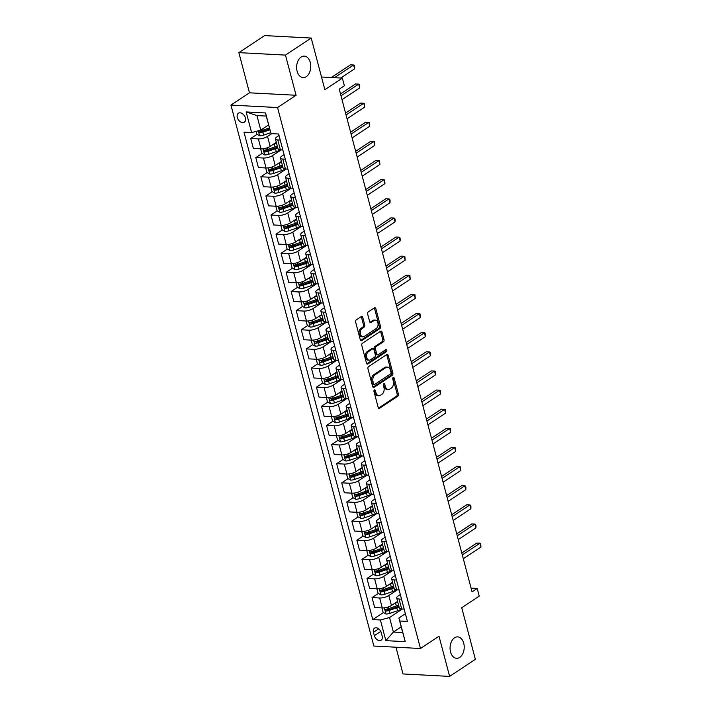 <?xml version="1.0" encoding="UTF-8"?>
<svg xmlns="http://www.w3.org/2000/svg" width="712" height="712" viewBox="0 0 712 712"><rect width="100%" height="100%" fill="white"/><g stroke="black" fill="none" stroke-linecap="round" stroke-linejoin="round"><path stroke-width="1.07" d="M374.396 389.98A1.148 0.756 93 0 0 373.969 391.502L378.188 407.46A1.647 1.086 93 0 0 379.113 408.43A1.647 1.086 93 0 0 379.594 408.296L397.786 396.246A1.647 1.086 93 0 0 398.4 394.074L394.181 378.117A1.148 0.756 93 0 0 392.766 379.051L393.318 381.116A5.269 3.471 93 0 1 391.351 388.067L389.838 389.072A5.269 3.471 93 0 1 388.289 389.517A5.269 3.471 93 0 1 385.334 386.402L384.783 384.338A1.148 0.756 93 0 0 383.368 385.272L383.91 387.337A5.269 3.471 93 0 1 381.952 394.288L380.43 395.293A5.269 3.471 93 0 1 378.891 395.747A5.269 3.471 93 0 1 375.927 392.632L375.384 390.559A1.148 0.756 93 0 0 374.396 389.98M306.285 76.647A10.733 7.067 93 0 0 310.699 64.801A10.733 7.067 93 0 0 304.264 56.132A10.733 7.067 93 0 0 301.114 57.058A10.733 7.067 93 0 0 296.699 68.904A10.733 7.067 93 0 0 303.134 77.564A10.733 7.067 93 0 0 306.285 76.647M459.729 657.399A10.733 7.067 93 0 0 464.144 645.553A10.733 7.067 93 0 0 457.7 636.884A10.733 7.067 93 0 0 454.55 637.81A10.733 7.067 93 0 0 450.135 649.647A10.733 7.067 93 0 0 456.579 658.315A10.733 7.067 93 0 0 459.729 657.399M237.318 117.498A5.367 3.631 -123.5 0 0 244.314 122.179A5.367 3.631 -123.5 0 0 245.382 117.925A5.367 3.631 -123.5 0 0 238.387 113.235A5.367 3.631 -123.5 0 0 237.318 117.498M362.746 317.347A1.647 1.086 93 0 0 361.821 316.368A1.647 1.086 93 0 0 361.34 316.511L356.24 319.893A1.647 1.086 93 0 0 355.626 322.064L360.308 339.793A1.647 1.086 93 0 0 361.233 340.763A1.647 1.086 93 0 0 361.714 340.621L379.905 328.579A1.647 1.086 93 0 0 380.519 326.408L375.838 308.679A1.647 1.086 93 0 0 374.913 307.709A1.647 1.086 93 0 0 374.432 307.851L368.264 311.927A1.647 1.086 93 0 0 367.65 314.099L369.653 321.69A1.647 1.086 93 0 0 370.578 322.661A1.647 1.086 93 0 0 371.068 322.518L374.12 320.498A4.405 2.901 93 0 1 375.411 320.115A4.405 2.901 93 0 1 378.054 323.675A4.405 2.901 93 0 1 376.248 328.535L364.268 336.464A4.405 2.901 93 0 1 362.978 336.838A4.405 2.901 93 0 1 360.334 333.287A4.405 2.901 93 0 1 362.141 328.428L364.143 327.102A1.647 1.086 93 0 0 364.758 324.93L362.746 317.347L361.491 317.285A1.647 1.086 93 0 0 361.162 316.626M395.952 647.217L403.01 673.952L449.628 676.4L475.367 659.356L461.723 607.71L479.229 596.113L477.209 588.459L472.065 591.877L339.241 89.169L344.385 85.76L342.365 78.106L321.512 77.012M285.468 55.1L238.858 52.644L249.467 92.818L296.085 95.266L285.468 55.1L311.215 38.047L324.859 89.703L342.365 78.106M296.085 95.266L277.547 107.539L420.472 648.499L373.862 646.051L230.937 105.091L277.547 107.539M449.628 676.4L439.01 636.225L420.472 648.499M368.576 366.609A1.647 1.086 93 0 0 367.962 368.78L372.652 386.509A1.647 1.086 93 0 0 373.569 387.479A1.647 1.086 93 0 0 374.058 387.337L392.25 375.295A1.647 1.086 93 0 0 392.864 373.124L388.182 355.395A1.647 1.086 93 0 0 387.257 354.425A1.647 1.086 93 0 0 386.776 354.558L368.576 366.609M366.475 363.147L361.794 345.427A1.647 1.086 93 0 1 362.408 343.255L380.6 331.205A1.647 1.086 93 0 1 381.089 331.062A1.647 1.086 93 0 1 382.015 332.041L384.017 339.624A1.647 1.086 93 0 1 383.403 341.796L376.025 346.682A1.647 1.086 93 0 0 375.411 348.853L376.737 353.882A1.647 1.086 93 0 0 377.663 354.861A1.647 1.086 93 0 0 378.143 354.718L385.824 349.628A1.148 0.756 93 0 1 386.385 351.737L367.882 363.983A1.647 1.086 93 0 1 367.401 364.126A1.647 1.086 93 0 1 366.475 363.147M238.858 52.644L264.606 35.6L311.215 38.047M382.157 636.074L381.267 632.71A5.198 3.516 -123.5 0 0 374.494 628.171A5.198 3.516 -123.5 0 0 373.453 632.301L374.343 635.665A5.198 3.516 -123.5 0 0 381.125 640.204A5.198 3.516 -123.5 0 0 382.157 636.074M401.212 626.88L393.389 632.06L402.716 632.55L398.871 618.016L399.788 621.006L407.415 621.407L278.632 134.007L271.014 133.607L266.252 116.074L256.934 115.584L260.77 130.127L268.593 124.947M399.788 621.006L405.253 641.663L385.851 640.649L380.395 619.983L389.553 617.527L402.422 609M383.421 612.534L372.768 619.582L380.395 619.983M372.768 619.582L243.993 132.183L251.612 132.583L246.156 111.926L265.558 112.95L271.014 133.607M249.467 92.818L230.937 105.091M477.209 588.459L471.077 588.139M389.553 617.527L393.389 632.06L385.851 640.649M257.077 134.31L250.74 138.502L258.367 138.902A6.711 2.216 -14.8 0 0 267.525 136.437L271.753 133.642M250.74 138.502L253.374 148.452L260.993 148.852A6.711 2.216 -14.8 0 0 270.151 146.387L276.3 142.32M262.132 153.436L255.795 157.628L263.422 158.028A6.711 2.216 -14.8 0 0 272.58 155.572L281.124 149.912M255.795 157.628L258.429 167.578L266.048 167.979A6.711 2.216 -14.8 0 0 275.206 165.513L281.356 161.446M267.178 172.571L260.85 176.763L268.477 177.163A6.711 2.216 -14.8 0 0 277.635 174.698L286.18 169.038M260.85 176.763L263.476 186.704L271.103 187.105A6.711 2.216 -14.8 0 0 280.261 184.648L286.411 180.572A10.644 3.516 -14.8 0 1 286.26 180.67M272.233 191.697L265.905 195.889L273.524 196.29A6.711 2.216 -14.8 0 0 282.682 193.824L291.235 188.164M265.905 195.889L268.531 205.839L276.158 206.24A6.711 2.216 -14.8 0 0 285.316 203.774L291.466 199.707A10.644 3.516 -14.8 0 1 291.315 199.796M277.288 210.823L270.96 215.015L278.579 215.416A6.711 2.216 -14.8 0 0 287.737 212.959L296.29 207.299M270.96 215.015L273.586 224.965L281.213 225.366A6.711 2.216 -14.8 0 0 290.371 222.9L296.521 218.833A10.644 3.516 -14.8 0 1 296.37 218.931M282.344 229.958L276.016 234.15L283.634 234.551A6.711 2.216 -14.8 0 0 292.792 232.085L301.345 226.425M276.016 234.15L278.641 244.091L286.26 244.492A6.711 2.216 -14.8 0 0 295.427 242.035L301.568 237.959M287.399 249.084L281.071 253.276L288.689 253.677A6.711 2.216 -14.8 0 0 297.847 251.211L306.4 245.551M281.071 253.276L283.696 263.226L291.315 263.627A6.711 2.216 -14.8 0 0 300.473 261.162L306.623 257.085M292.454 268.21L286.126 272.402L293.745 272.803A6.711 2.216 -14.8 0 0 302.903 270.346L311.455 264.686M286.126 272.402L288.752 282.353L296.37 282.753A6.711 2.216 -14.8 0 0 305.528 280.288L311.678 276.22M297.509 287.345L291.172 291.537L298.8 291.938A6.711 2.216 -14.8 0 0 307.958 289.473L316.502 283.812M291.172 291.537L293.807 301.479L301.425 301.879A6.711 2.216 -14.8 0 0 310.583 299.423L316.733 295.347M302.564 306.472L296.228 310.663L303.855 311.064A6.711 2.216 -14.8 0 0 313.013 308.599L321.557 302.938M296.228 310.663L298.862 320.605L306.48 321.014A6.711 2.216 -14.8 0 0 315.638 318.549L321.788 314.473A10.644 3.516 -14.8 0 1 321.646 314.57M307.611 325.598L301.283 329.79L308.91 330.19A6.711 2.216 -14.8 0 0 318.068 327.725L326.612 322.064M301.283 329.79L303.908 339.74L311.536 340.14A6.711 2.216 -14.8 0 0 320.694 337.675L326.844 333.608A10.644 3.516 -14.8 0 1 326.692 333.705M312.666 344.724L306.338 348.916L313.956 349.316A6.711 2.216 -14.8 0 0 323.115 346.86L331.667 341.199M306.338 348.916L308.964 358.866L316.591 359.266A6.711 2.216 -14.8 0 0 325.749 356.801L331.899 352.734A10.644 3.516 -14.8 0 1 331.748 352.832M317.721 363.859L311.393 368.051L319.012 368.451A6.711 2.216 -14.8 0 0 328.17 365.986L336.723 360.325M311.393 368.051L314.019 377.992L321.646 378.392A6.711 2.216 -14.8 0 0 330.804 375.936L336.954 371.86M322.776 382.985L316.448 387.177L324.067 387.577A6.711 2.216 -14.8 0 0 333.225 385.112L341.778 379.452M316.448 387.177L319.074 397.127L326.692 397.527A6.711 2.216 -14.8 0 0 335.85 395.062L342 390.995M327.832 402.111L321.504 406.303L329.122 406.703A6.711 2.216 -14.8 0 0 338.28 404.247L346.833 398.587M321.504 406.303L324.129 416.253L331.748 416.654A6.711 2.216 -14.8 0 0 340.906 414.188L347.055 410.121M332.887 421.246L326.559 425.438L334.177 425.838A6.711 2.216 -14.8 0 0 343.335 423.373L351.888 417.713M326.559 425.438L329.184 435.379L336.803 435.78A6.711 2.216 -14.8 0 0 345.961 433.323L352.111 429.247M337.942 440.372L331.605 444.564L339.232 444.964A6.711 2.216 -14.8 0 0 348.39 442.499L356.935 436.839M331.605 444.564L334.24 454.514L341.858 454.915A6.711 2.216 -14.8 0 0 351.016 452.449L357.166 448.373A10.644 3.516 -14.8 0 1 357.024 448.471M342.997 459.498L336.66 463.69L344.288 464.091A6.711 2.216 -14.8 0 0 353.446 461.634L361.99 455.974M336.66 463.69L339.295 473.64L346.913 474.041A6.711 2.216 -14.8 0 0 356.071 471.575L362.221 467.508A10.644 3.516 -14.8 0 1 362.079 467.606M348.043 478.633L341.716 482.825L349.334 483.226A6.711 2.216 -14.8 0 0 358.501 480.76L367.045 475.1M341.716 482.825L344.341 492.766L351.968 493.167A6.711 2.216 -14.8 0 0 361.126 490.71L367.276 486.634M353.099 497.759L346.771 501.951L354.389 502.352A6.711 2.216 -14.8 0 0 363.547 499.886L372.1 494.226M346.771 501.951L349.396 511.892L357.024 512.302A6.711 2.216 -14.8 0 0 366.182 509.837L372.332 505.76M358.154 516.885L351.826 521.077L359.444 521.478A6.711 2.216 -14.8 0 0 368.602 519.012L377.155 513.352M351.826 521.077L354.451 531.027L362.079 531.428A6.711 2.216 -14.8 0 0 371.237 528.963L377.387 524.895M363.209 536.02L356.881 540.203L364.5 540.604A6.711 2.216 -14.8 0 0 373.658 538.147L382.21 532.487M356.881 540.203L359.507 550.154L367.125 550.554A6.711 2.216 -14.8 0 0 376.283 548.089L382.433 544.021M368.264 555.146L361.936 559.338L369.555 559.739A6.711 2.216 -14.8 0 0 378.713 557.274L387.266 551.613M361.936 559.338L364.562 569.28L372.18 569.68A6.711 2.216 -14.8 0 0 381.338 567.224L387.488 563.148M373.319 574.273L366.983 578.464L374.61 578.865A6.711 2.216 -14.8 0 0 383.768 576.4L392.321 570.739M366.983 578.464L369.617 588.415L377.235 588.815A6.711 2.216 -14.8 0 0 386.393 586.35L392.543 582.283A10.644 3.516 -14.8 0 1 392.401 582.372M378.375 593.399L372.038 597.591L379.665 597.991A6.711 2.216 -14.8 0 0 388.823 595.535L397.367 589.874M372.038 597.591L374.672 607.541L382.291 607.941A6.711 2.216 -14.8 0 0 391.449 605.476L397.599 601.409A10.644 3.516 -14.8 0 1 397.456 601.507M405.377 613.708L398.871 618.016M400.322 594.582L398.142 596.024A6.711 2.216 -14.8 0 0 396.7 598A6.711 2.216 -14.8 0 0 399.067 599.014L401.532 599.148M395.267 575.447L393.086 576.889A6.711 2.216 -14.8 0 0 391.644 578.874A6.711 2.216 -14.8 0 0 394.012 579.888L396.477 580.013M390.221 556.321L388.031 557.763A6.711 2.216 -14.8 0 0 386.589 559.739A6.711 2.216 -14.8 0 0 388.957 560.753L391.422 560.887M385.165 537.195L382.985 538.637A6.711 2.216 -14.8 0 0 381.534 540.613A6.711 2.216 -14.8 0 0 383.901 541.627L386.367 541.761M380.11 518.06L377.93 519.511A6.711 2.216 -14.8 0 0 376.479 521.487A6.711 2.216 -14.8 0 0 378.846 522.501L381.312 522.626M375.055 498.934L372.874 500.376A6.711 2.216 -14.8 0 0 371.433 502.361A6.711 2.216 -14.8 0 0 373.791 503.375L376.265 503.5M370 479.808L367.819 481.25A6.711 2.216 -14.8 0 0 366.377 483.226A6.711 2.216 -14.8 0 0 368.736 484.24L371.21 484.374M364.945 460.673L362.764 462.124A6.711 2.216 -14.8 0 0 361.322 464.099A6.711 2.216 -14.8 0 0 363.681 465.114L366.155 465.239M359.889 441.547L357.709 442.989A6.711 2.216 -14.8 0 0 356.267 444.973A6.711 2.216 -14.8 0 0 358.634 445.988L361.1 446.113M354.834 422.421L352.654 423.863A6.711 2.216 -14.8 0 0 351.212 425.838A6.711 2.216 -14.8 0 0 353.579 426.853L356.045 426.986M349.788 403.286L347.607 404.736A6.711 2.216 -14.8 0 0 346.157 406.712A6.711 2.216 -14.8 0 0 348.524 407.727L350.989 407.86M344.733 384.16L342.552 385.601A6.711 2.216 -14.8 0 0 341.101 387.586A6.711 2.216 -14.8 0 0 343.469 388.601L345.934 388.725M339.677 365.034L337.497 366.475A6.711 2.216 -14.8 0 0 336.046 368.451A6.711 2.216 -14.8 0 0 338.414 369.466L340.879 369.599M334.622 345.907L332.442 347.349A6.711 2.216 -14.8 0 0 331 349.325A6.711 2.216 -14.8 0 0 333.358 350.34L335.833 350.473M329.567 326.772L327.387 328.223A6.711 2.216 -14.8 0 0 325.945 330.199A6.711 2.216 -14.8 0 0 328.303 331.214L330.777 331.338M324.512 307.646L322.331 309.088A6.711 2.216 -14.8 0 0 320.889 311.073A6.711 2.216 -14.8 0 0 323.257 312.087L325.722 312.212M319.457 288.52L317.276 289.962A6.711 2.216 -14.8 0 0 315.834 291.938A6.711 2.216 -14.8 0 0 318.202 292.952L320.667 293.086M314.41 269.385L312.221 270.836A6.711 2.216 -14.8 0 0 310.779 272.812A6.711 2.216 -14.8 0 0 313.147 273.826L315.612 273.951M309.355 250.259L307.175 251.701A6.711 2.216 -14.8 0 0 305.724 253.686A6.711 2.216 -14.8 0 0 308.091 254.7L310.557 254.825M304.3 231.133L302.119 232.575A6.711 2.216 -14.8 0 0 300.669 234.551A6.711 2.216 -14.8 0 0 303.036 235.565L305.501 235.699M299.245 211.998L297.064 213.449A6.711 2.216 -14.8 0 0 295.613 215.425A6.711 2.216 -14.8 0 0 297.981 216.439L300.446 216.573M294.19 192.872L292.009 194.314A6.711 2.216 -14.8 0 0 290.567 196.298A6.711 2.216 -14.8 0 0 292.926 197.313L295.4 197.438M289.134 173.746L286.954 175.188A6.711 2.216 -14.8 0 0 285.512 177.163A6.711 2.216 -14.8 0 0 287.87 178.178L290.345 178.311M284.079 154.62L281.899 156.061A6.711 2.216 -14.8 0 0 280.457 158.037A6.711 2.216 -14.8 0 0 282.824 159.052L285.29 159.185M279.024 135.485L276.843 136.935A6.711 2.216 -14.8 0 0 275.402 138.911A6.711 2.216 -14.8 0 0 277.769 139.926L280.234 140.05M390.069 608.128L387.186 610.042M385.014 589.002L382.13 590.907M379.959 569.876L377.084 571.781M374.904 550.741L372.029 552.654M369.857 531.615L366.974 533.528M364.802 512.489L361.918 514.393M359.747 493.363L356.863 495.267M354.692 474.228L351.808 476.141M349.637 455.102L346.753 457.006M344.581 435.975L341.698 437.88M339.526 416.84L336.651 418.754M334.48 397.714L331.596 399.619M329.425 378.588L326.541 380.493M324.369 359.453L321.486 361.367M319.314 340.327L316.431 342.241M314.259 321.201L311.375 323.106M309.204 302.075L306.32 303.98M304.149 282.94L301.265 284.853M299.093 263.814L296.219 265.718M294.047 244.688L291.163 246.592M288.992 225.553L286.108 227.466M283.937 206.427L281.053 208.331M278.882 187.3L275.998 189.205M273.826 168.165L270.943 170.079M268.771 149.039L265.887 150.953M263.716 129.913L260.841 131.818M396.7 598L399.325 607.95A6.711 2.216 -14.8 0 0 401.693 608.965L404.158 609.089M391.644 578.874L394.27 588.815A6.711 2.216 -14.8 0 0 396.637 589.83L399.103 589.963M386.589 559.739L389.215 569.689A6.711 2.216 -14.8 0 0 391.582 570.704L394.048 570.837M381.534 540.613L384.168 550.563A6.711 2.216 -14.8 0 0 386.527 551.577L389.001 551.702M376.479 521.487L379.113 531.428A6.711 2.216 -14.8 0 0 381.472 532.442L383.946 532.576M371.433 502.361L374.058 512.302A6.711 2.216 -14.8 0 0 376.425 513.316L378.891 513.45M366.377 483.226L369.003 493.176A6.711 2.216 -14.8 0 0 371.37 494.19L373.836 494.315M361.322 464.099L363.948 474.05A6.711 2.216 -14.8 0 0 366.315 475.064L368.78 475.189M356.267 444.973L358.892 454.915A6.711 2.216 -14.8 0 0 361.26 455.929L363.725 456.063M351.212 425.838L353.837 435.788A6.711 2.216 -14.8 0 0 356.205 436.803L358.67 436.937M346.157 406.712L348.782 416.662A6.711 2.216 -14.8 0 0 351.149 417.677L353.615 417.802M341.101 387.586L343.736 397.527A6.711 2.216 -14.8 0 0 346.094 398.542L348.568 398.675M336.046 368.451L338.681 378.401A6.711 2.216 -14.8 0 0 341.039 379.416L343.513 379.549M331 349.325L333.625 359.275A6.711 2.216 -14.8 0 0 335.993 360.29L338.458 360.414M325.945 330.199L328.57 340.14A6.711 2.216 -14.8 0 0 330.938 341.155L333.403 341.288M320.889 311.073L323.515 321.014A6.711 2.216 -14.8 0 0 325.882 322.029L328.348 322.162M315.834 291.938L318.46 301.888A6.711 2.216 -14.8 0 0 320.827 302.903L323.293 303.027M310.779 272.812L313.405 282.762A6.711 2.216 -14.8 0 0 315.772 283.776L318.237 283.901M305.724 253.686L308.358 263.627A6.711 2.216 -14.8 0 0 310.717 264.642L313.191 264.775M300.669 234.551L303.303 244.501A6.711 2.216 -14.8 0 0 305.662 245.515L308.136 245.649M295.613 215.425L298.248 225.375A6.711 2.216 -14.8 0 0 300.606 226.389L303.081 226.514M290.567 196.298L293.193 206.24A6.711 2.216 -14.8 0 0 295.56 207.254L298.025 207.388M285.512 177.163L288.137 187.114A6.711 2.216 -14.8 0 0 290.505 188.128L292.97 188.262M280.457 158.037L283.082 167.988A6.711 2.216 -14.8 0 0 285.45 169.002L287.915 169.127M275.402 138.911L278.027 148.852A6.711 2.216 -14.8 0 0 280.394 149.867L282.86 150.001M260.77 130.127L251.612 132.583M402.716 632.55L405.253 641.663M246.156 111.926L256.934 115.584M265.558 112.95L266.252 116.074M374.076 390.354A1.148 0.756 93 0 1 374.12 390.496L374.672 392.561A5.269 3.471 93 0 0 377.627 395.676L378.891 395.747M388.289 389.517L387.025 389.455A5.269 3.471 93 0 1 384.071 386.34L383.528 384.275A1.148 0.756 93 0 0 383.483 384.133M378.508 408.11L396.531 396.175A1.647 1.086 93 0 0 397.145 394.012L392.926 378.045A1.148 0.756 93 0 0 392.882 377.912M372.972 387.159L390.995 375.224A1.647 1.086 93 0 0 391.609 373.052L386.919 355.332A1.647 1.086 93 0 0 386.598 354.683M373.631 383.919A1.148 0.756 93 0 0 374.61 384.498L390.585 373.925A1.148 0.756 93 0 0 391.013 372.403L390.434 370.222A5.269 3.471 93 0 0 387.479 367.107A5.269 3.471 93 0 0 385.931 367.561L375.019 374.788A5.269 3.471 93 0 0 373.052 381.739L373.631 383.919L372.367 383.848A1.148 0.756 93 0 0 373.017 384.533L374.272 384.596M387.479 367.107L386.224 367.045A5.269 3.471 93 0 0 384.676 367.499L385.931 367.561M372.367 383.848L371.789 381.668A5.269 3.471 93 0 1 373.755 374.726L384.676 367.499M377.663 354.861L376.399 354.79A1.647 1.086 93 0 1 375.482 353.82L374.147 348.782A1.647 1.086 93 0 1 374.761 346.611L382.139 341.724A1.647 1.086 93 0 0 382.753 339.553L380.751 331.97A1.647 1.086 93 0 0 380.43 331.32M366.805 363.796L385.121 351.666A1.148 0.756 93 0 0 385.45 349.877M368.362 351.746A4.405 2.901 93 0 0 366.555 356.605A4.405 2.901 93 0 0 369.199 360.165A4.405 2.901 93 0 0 370.489 359.783L374.708 356.988A1.647 1.086 93 0 0 375.322 354.816L373.996 349.788A1.647 1.086 93 0 0 373.07 348.818A1.647 1.086 93 0 0 372.59 348.951L368.362 351.746L367.107 351.683A4.405 2.901 93 0 0 365.292 356.543A4.405 2.901 93 0 0 367.935 360.094L369.199 360.165M373.07 348.818L371.806 348.747A1.647 1.086 93 0 0 371.326 348.889L372.59 348.951M367.107 351.683L371.326 348.889M362.978 336.838L361.714 336.776A4.405 2.901 93 0 1 359.07 333.216A4.405 2.901 93 0 1 360.886 328.357L362.88 327.039A1.647 1.086 93 0 0 363.494 324.868L361.491 317.285M375.411 320.115L374.156 320.053A4.405 2.901 93 0 0 372.865 320.427L374.12 320.498M369.982 322.34L372.865 320.427M360.628 340.443L378.651 328.508A1.647 1.086 93 0 0 379.265 326.336L374.583 308.616A1.647 1.086 93 0 0 374.254 307.967M381.935 607.923L383.101 612.347L386.02 614.011A4.441 1.468 -14.8 0 0 389.98 613.335L397.572 610.727A12.825 4.228 -14.8 0 0 401.737 608.965M394.573 603.411L395.543 603.073A12.825 4.228 -14.8 0 0 397.812 602.21M398.578 605.12A12.825 4.228 165.2 0 1 396.317 605.983L388.734 608.591A4.441 1.468 165.2 0 1 385.842 609.232C384.863 609.899 385.023 610.513 386.331 611.065A4.441 1.468 -14.8 0 0 389.215 610.424L396.798 607.817A12.825 4.228 -14.8 0 0 399.067 606.953M398.862 606.179A10.644 3.516 165.2 0 1 396.166 607.265L388.583 609.873A2.261 0.748 165.2 0 1 387.809 610.086L386.643 609.525M463.307 558.742L480.974 547.047L479.968 543.22L476.817 543.06L461.794 553.002M480.974 547.047L480.662 543.434L479.968 543.22L462.302 554.924M376.879 588.797L378.045 593.221L380.973 594.876A4.441 1.468 -14.8 0 0 384.934 594.208L392.517 591.601A12.825 4.228 -14.8 0 0 396.682 589.839M389.517 584.285L390.496 583.947A12.825 4.228 -14.8 0 0 392.757 583.083M393.522 585.985A12.825 4.228 165.2 0 1 391.262 586.857L383.679 589.465A4.441 1.468 165.2 0 1 380.787 590.097C379.808 590.773 379.968 591.387 381.276 591.939A4.441 1.468 -14.8 0 0 384.16 591.298L391.742 588.691A12.825 4.228 -14.8 0 0 394.012 587.827M393.807 587.044A10.644 3.516 165.2 0 1 391.111 588.13L383.528 590.737A2.261 0.748 165.2 0 1 382.753 590.96L381.588 590.399M458.252 539.616L475.919 527.921L474.913 524.094L471.762 523.925L456.739 533.875M475.919 527.921L476.017 525.839L475.607 524.308L474.913 524.094L457.246 535.789M371.824 569.662L372.99 574.086L375.918 575.75A4.441 1.468 -14.8 0 0 379.879 575.082L387.462 572.466A12.825 4.228 -14.8 0 0 391.627 570.704M384.462 565.15L385.441 564.821A12.825 4.228 -14.8 0 0 387.702 563.948M388.467 566.859A12.825 4.228 165.2 0 1 386.207 567.722L378.624 570.339A4.441 1.468 165.2 0 1 375.731 570.971C374.752 571.647 374.921 572.252 376.221 572.813A4.441 1.468 -14.8 0 0 379.104 572.172L386.696 569.564A12.825 4.228 -14.8 0 0 388.957 568.692M388.752 567.918A10.644 3.516 165.2 0 1 386.055 569.004L378.473 571.611A2.261 0.748 165.2 0 1 377.698 571.825L376.541 571.273M453.197 520.49L470.872 508.786L469.858 504.968L466.707 504.799L451.684 514.749M470.872 508.786L470.961 506.704L470.552 505.173L469.858 504.968L452.191 516.663M366.769 550.536L367.935 554.959L370.863 556.624A4.441 1.468 -14.8 0 0 374.823 555.947L382.406 553.34A12.825 4.228 -14.8 0 0 386.572 551.577M379.407 546.024L380.386 545.686A12.825 4.228 -14.8 0 0 382.647 544.822M383.421 547.733A12.825 4.228 165.2 0 1 381.151 548.596L373.569 551.204A4.441 1.468 165.2 0 1 370.676 551.844C369.706 552.512 369.866 553.126 371.166 553.678A4.441 1.468 -14.8 0 0 374.049 553.046L381.641 550.429A12.825 4.228 -14.8 0 0 383.901 549.566M383.697 548.792A10.644 3.516 165.2 0 1 381 549.878L373.417 552.485A2.261 0.748 165.2 0 1 372.643 552.699L371.486 552.138M448.151 501.364L465.817 489.66L464.803 485.833L461.652 485.673L446.629 495.614M465.817 489.66L465.906 487.578L465.497 486.047L464.803 485.833L447.136 497.537M361.714 531.41L362.88 535.833L365.808 537.489A4.441 1.468 -14.8 0 0 369.768 536.821L377.351 534.214A12.825 4.228 -14.8 0 0 381.516 532.451M374.352 526.898L375.331 526.56A12.825 4.228 -14.8 0 0 377.591 525.696M378.366 528.598A12.825 4.228 165.2 0 1 376.096 529.47L368.513 532.078A4.441 1.468 165.2 0 1 365.63 532.718C364.651 533.386 364.811 534 366.11 534.552A4.441 1.468 -14.8 0 0 369.003 533.911L376.586 531.303A12.825 4.228 -14.8 0 0 378.846 530.44M378.642 529.666A10.644 3.516 165.2 0 1 375.945 530.743L368.362 533.359A2.261 0.748 165.2 0 1 367.597 533.573L366.431 533.012M443.095 482.229L460.762 470.534L459.747 466.707L456.597 466.538L441.573 476.488M460.762 470.534L460.45 466.921L459.747 466.707L442.081 478.402M356.659 512.275L357.833 516.698L360.753 518.363A4.441 1.468 -14.8 0 0 364.713 517.695L372.296 515.087A12.825 4.228 -14.8 0 0 376.461 513.316M369.297 507.772L370.276 507.433A12.825 4.228 -14.8 0 0 372.536 506.561M373.31 509.472A12.825 4.228 165.2 0 1 371.041 510.344L363.458 512.952A4.441 1.468 165.2 0 1 360.575 513.583C359.596 514.26 359.756 514.874 361.055 515.426A4.441 1.468 -14.8 0 0 363.948 514.785L371.531 512.177A12.825 4.228 -14.8 0 0 373.791 511.305M373.586 510.531A10.644 3.516 165.2 0 1 370.899 511.617L363.307 514.224A2.261 0.748 165.2 0 1 362.542 514.438L361.376 513.886M438.04 463.103L455.707 451.408L454.692 447.581L451.55 447.412L436.518 457.362M455.707 451.408L455.395 447.786L454.692 447.581L437.026 459.276M351.603 493.149L352.778 497.572L355.697 499.237A4.441 1.468 -14.8 0 0 359.658 498.56L367.241 495.952A12.825 4.228 -14.8 0 0 371.415 494.19M364.25 488.637L365.22 488.307A12.825 4.228 -14.8 0 0 367.49 487.435M368.255 490.346A12.825 4.228 165.2 0 1 365.995 491.209L358.403 493.817A4.441 1.468 165.2 0 1 355.519 494.457C354.54 495.125 354.701 495.739 356 496.291A4.441 1.468 -14.8 0 0 358.892 495.659L366.475 493.051A12.825 4.228 -14.8 0 0 368.736 492.179M368.531 491.405A10.644 3.516 165.2 0 1 365.843 492.49L358.261 495.098A2.261 0.748 165.2 0 1 357.486 495.312L356.32 494.76M432.985 443.977L450.651 432.273L449.646 428.446L446.495 428.286L431.463 438.227M450.651 432.273L450.34 428.66L449.646 428.446L431.97 440.149M346.548 474.023L347.723 478.446L350.642 480.111A4.441 1.468 -14.8 0 0 354.603 479.434L362.194 476.826A12.825 4.228 -14.8 0 0 366.36 475.064M359.195 469.511L360.165 469.172A12.825 4.228 -14.8 0 0 362.435 468.309M363.2 471.211A12.825 4.228 165.2 0 1 360.94 472.083L353.348 474.69A4.441 1.468 165.2 0 1 350.464 475.331C349.485 475.999 349.645 476.613 350.945 477.165A4.441 1.468 -14.8 0 0 353.837 476.524L361.42 473.916A12.825 4.228 -14.8 0 0 363.69 473.053M363.485 472.279A10.644 3.516 165.2 0 1 360.788 473.364L353.205 475.972A2.261 0.748 165.2 0 1 352.431 476.186L351.265 475.625M427.93 424.842L445.596 413.147L444.591 409.32L441.44 409.151L426.417 419.101M445.596 413.147L445.285 409.534L444.591 409.32L426.915 421.014M341.502 454.888L342.668 459.311L345.587 460.976A4.441 1.468 -14.8 0 0 349.548 460.308L357.139 457.7A12.825 4.228 -14.8 0 0 361.304 455.929M354.14 450.385L355.119 450.046A12.825 4.228 -14.8 0 0 357.38 449.174M358.145 452.084A12.825 4.228 165.2 0 1 355.884 452.957L348.302 455.564A4.441 1.468 165.2 0 1 345.409 456.196C344.43 456.873 344.59 457.487 345.899 458.038A4.441 1.468 -14.8 0 0 348.782 457.398L356.365 454.79A12.825 4.228 -14.8 0 0 358.634 453.918M358.43 453.143A10.644 3.516 165.2 0 1 355.733 454.229L348.15 456.837A2.261 0.748 165.2 0 1 347.376 457.051L346.21 456.499M422.875 405.715L440.541 394.021L439.535 390.194L436.385 390.025L421.362 399.975M440.541 394.021L440.639 391.929L440.23 390.407L439.535 390.194L421.869 401.888M336.447 435.762L337.613 440.185L340.541 441.849A4.441 1.468 -14.8 0 0 344.501 441.173L352.084 438.565A12.825 4.228 -14.8 0 0 356.249 436.803M349.085 431.25L350.064 430.92A12.825 4.228 -14.8 0 0 352.324 430.048M353.09 432.958A12.825 4.228 165.2 0 1 350.829 433.822L343.246 436.429A4.441 1.468 165.2 0 1 340.354 437.07C339.375 437.747 339.544 438.352 340.843 438.904A4.441 1.468 -14.8 0 0 343.727 438.272L351.31 435.664A12.825 4.228 -14.8 0 0 353.579 434.792M353.375 434.017A10.644 3.516 165.2 0 1 350.678 435.103L343.095 437.711A2.261 0.748 165.2 0 1 342.321 437.925L341.164 437.373M417.819 386.589L435.486 374.886L434.48 371.059L431.33 370.899L416.306 380.849M435.486 374.886L435.584 372.803L435.174 371.272L434.48 371.059L416.814 382.762M331.392 416.636L332.557 421.059L335.486 422.723A4.441 1.468 -14.8 0 0 339.446 422.047L347.029 419.439A12.825 4.228 -14.8 0 0 351.194 417.677M344.03 412.123L345.008 411.785A12.825 4.228 -14.8 0 0 347.269 410.922M348.035 413.832A12.825 4.228 165.2 0 1 345.774 414.695L338.191 417.303A4.441 1.468 165.2 0 1 335.299 417.944C334.32 418.612 334.489 419.226 335.788 419.777A4.441 1.468 -14.8 0 0 338.672 419.137L346.263 416.529A12.825 4.228 -14.8 0 0 348.524 415.666M348.319 414.891A10.644 3.516 165.2 0 1 345.623 415.977L338.04 418.585A2.261 0.748 165.2 0 1 337.265 418.798L336.108 418.238M412.764 367.454L430.44 355.76L429.425 351.933L426.274 351.772L411.251 361.714M430.44 355.76L430.529 353.677L430.119 352.146L429.425 351.933L411.758 363.636M326.336 397.51L327.502 401.933L330.43 403.588A4.441 1.468 -14.8 0 0 334.391 402.921L341.974 400.313A12.825 4.228 -14.8 0 0 346.139 398.551M338.974 392.997L339.953 392.659A12.825 4.228 -14.8 0 0 342.214 391.796M342.988 394.697A12.825 4.228 165.2 0 1 340.719 395.569L333.136 398.177A4.441 1.468 165.2 0 1 330.243 398.809C329.273 399.485 329.433 400.1 330.733 400.651A4.441 1.468 -14.8 0 0 333.617 400.01L341.208 397.403A12.825 4.228 -14.8 0 0 343.469 396.54M343.264 395.756A10.644 3.516 165.2 0 1 340.567 396.842L332.985 399.45A2.261 0.748 165.2 0 1 332.21 399.672L331.053 399.112M407.718 348.328L425.384 336.634L424.37 332.807L421.219 332.637L406.196 342.588M425.384 336.634L425.473 334.551L425.064 333.02L424.37 332.807L406.703 344.501M321.281 378.375L322.447 382.798L325.375 384.462A4.441 1.468 -14.8 0 0 329.336 383.795L336.918 381.178A12.825 4.228 -14.8 0 0 341.084 379.416M333.919 373.862L334.898 373.533A12.825 4.228 -14.8 0 0 337.159 372.661M337.933 375.571A12.825 4.228 165.2 0 1 335.663 376.434L328.081 379.051A4.441 1.468 165.2 0 1 325.197 379.683C324.218 380.359 324.378 380.965 325.678 381.525A4.441 1.468 -14.8 0 0 328.57 380.884L336.153 378.277A12.825 4.228 -14.8 0 0 338.414 377.405M338.209 376.63A10.644 3.516 165.2 0 1 335.521 377.716L327.929 380.324A2.261 0.748 165.2 0 1 327.164 380.537L325.998 379.986M402.663 329.202L420.329 317.499L419.315 313.68L416.164 313.511L401.141 323.462M420.329 317.499L420.018 313.885L419.315 313.68L401.648 325.375M316.226 359.248L317.401 363.672L320.32 365.336A4.441 1.468 -14.8 0 0 324.28 364.66L331.863 362.052A12.825 4.228 -14.8 0 0 336.028 360.29M328.873 354.736L329.843 354.398A12.825 4.228 -14.8 0 0 332.103 353.535M332.878 356.445A12.825 4.228 165.2 0 1 330.608 357.308L323.026 359.916A4.441 1.468 165.2 0 1 320.142 360.557C319.163 361.224 319.323 361.838 320.623 362.39A4.441 1.468 -14.8 0 0 323.515 361.758L331.098 359.142A12.825 4.228 -14.8 0 0 333.358 358.278M333.154 357.504A10.644 3.516 165.2 0 1 330.466 358.59L322.874 361.198A2.261 0.748 165.2 0 1 322.109 361.411L320.943 360.851M397.608 310.076L415.274 298.373L414.259 294.546L411.118 294.385L396.086 304.327M415.274 298.373L414.963 294.759L414.259 294.546L396.593 306.249M311.171 340.122L312.346 344.546L315.265 346.201A4.441 1.468 -14.8 0 0 319.225 345.534L326.808 342.926A12.825 4.228 -14.8 0 0 330.982 341.164M323.818 335.61L324.788 335.272A12.825 4.228 -14.8 0 0 327.057 334.409M327.823 337.31A12.825 4.228 165.2 0 1 325.562 338.182L317.97 340.79A4.441 1.468 165.2 0 1 315.087 341.431C314.108 342.098 314.268 342.712 315.567 343.264A4.441 1.468 -14.8 0 0 318.46 342.623L326.043 340.016A12.825 4.228 -14.8 0 0 328.303 339.152M328.099 338.378A10.644 3.516 165.2 0 1 325.411 339.455L317.828 342.072A2.261 0.748 165.2 0 1 317.054 342.285L315.888 341.724M392.552 290.941L410.219 279.246L409.213 275.419L406.062 275.25L391.03 285.2M410.219 279.246L409.907 275.633L409.213 275.419L391.538 287.114M306.115 320.987L307.29 325.411L310.209 327.075A4.441 1.468 -14.8 0 0 314.17 326.408L321.762 323.8A12.825 4.228 -14.8 0 0 325.927 322.029M318.762 316.484L319.733 316.146A12.825 4.228 -14.8 0 0 322.002 315.274M322.767 318.184A12.825 4.228 165.2 0 1 320.507 319.056L312.924 321.664A4.441 1.468 165.2 0 1 310.032 322.296C309.053 322.972 309.213 323.586 310.512 324.138A4.441 1.468 -14.8 0 0 313.405 323.497L320.987 320.889A12.825 4.228 -14.8 0 0 323.257 320.017M323.052 319.243A10.644 3.516 165.2 0 1 320.356 320.329L312.773 322.937A2.261 0.748 165.2 0 1 311.998 323.15L310.832 322.598M387.497 271.815L405.164 260.12L404.158 256.293L401.007 256.124L385.984 266.074M405.164 260.12L404.852 256.498L404.158 256.293L386.483 267.988M301.069 301.861L302.235 306.285L305.163 307.949A4.441 1.468 -14.8 0 0 309.115 307.272L316.707 304.665A12.825 4.228 -14.8 0 0 320.872 302.903M313.707 297.349L314.686 297.02A12.825 4.228 -14.8 0 0 316.947 296.147M317.712 299.058A12.825 4.228 165.2 0 1 315.452 299.921L307.869 302.529A4.441 1.468 165.2 0 1 304.976 303.17C303.997 303.837 304.158 304.451 305.466 305.003A4.441 1.468 -14.8 0 0 308.349 304.371L315.932 301.763A12.825 4.228 -14.8 0 0 318.202 300.891M317.997 300.117A10.644 3.516 165.2 0 1 315.3 301.203L307.718 303.81A2.261 0.748 165.2 0 1 306.943 304.024L305.777 303.472M382.442 252.689L400.108 240.985L399.103 237.158L395.952 236.998L380.929 246.939M400.108 240.985L400.206 238.903L399.797 237.372L399.103 237.158L381.436 248.862M296.014 282.735L297.18 287.159L300.108 288.823A4.441 1.468 -14.8 0 0 304.068 288.146L311.651 285.539A12.825 4.228 -14.8 0 0 315.817 283.776M308.652 278.223L309.631 277.885A12.825 4.228 -14.8 0 0 311.892 277.021M312.657 279.923A12.825 4.228 165.2 0 1 310.396 280.795L302.814 283.403A4.441 1.468 165.2 0 1 299.921 284.043C298.942 284.711 299.111 285.325 300.411 285.877A4.441 1.468 -14.8 0 0 303.294 285.236L310.886 282.628A12.825 4.228 -14.8 0 0 313.147 281.765M312.942 280.991A10.644 3.516 165.2 0 1 310.245 282.077L302.662 284.684A2.261 0.748 165.2 0 1 301.888 284.898L300.731 284.337M377.387 233.554L395.062 221.859L394.048 218.032L390.897 217.863L375.874 227.813M395.062 221.859L395.151 219.777L394.742 218.246L394.048 218.032L376.381 229.727M290.959 263.6L292.125 268.023L295.053 269.688A4.441 1.468 -14.8 0 0 299.013 269.02L306.596 266.413A12.825 4.228 -14.8 0 0 310.761 264.642M303.597 259.097L304.576 258.759A12.825 4.228 -14.8 0 0 306.836 257.886M307.602 260.797A12.825 4.228 165.2 0 1 305.341 261.669L297.758 264.277A4.441 1.468 165.2 0 1 294.866 264.909C293.896 265.585 294.056 266.199 295.355 266.751A4.441 1.468 -14.8 0 0 298.239 266.11L305.831 263.502A12.825 4.228 -14.8 0 0 308.091 262.63M307.887 261.856A10.644 3.516 165.2 0 1 305.19 262.942L297.607 265.549A2.261 0.748 165.2 0 1 296.833 265.763L295.676 265.211M372.332 214.428L390.007 202.733L388.992 198.906L385.842 198.737L370.818 208.687M390.007 202.733L390.096 200.642L389.687 199.12L388.992 198.906L371.326 210.601M285.904 244.474L287.07 248.897L289.998 250.562A4.441 1.468 -14.8 0 0 293.958 249.885L301.541 247.278A12.825 4.228 -14.8 0 0 305.706 245.515M298.542 239.962L299.521 239.632A12.825 4.228 -14.8 0 0 301.781 238.76M302.555 241.671A12.825 4.228 165.2 0 1 300.286 242.534L292.703 245.142A4.441 1.468 165.2 0 1 289.811 245.782C288.841 246.459 289.001 247.064 290.3 247.616A4.441 1.468 -14.8 0 0 293.193 246.984L300.776 244.376A12.825 4.228 -14.8 0 0 303.036 243.504M302.831 242.73A10.644 3.516 165.2 0 1 300.135 243.815L292.552 246.423A2.261 0.748 165.2 0 1 291.787 246.637L290.621 246.085M367.285 195.302L384.952 183.598L383.937 179.771L380.787 179.611L365.763 189.561M384.952 183.598L384.64 179.985L383.937 179.771L366.271 191.475M280.848 225.348L282.014 229.771L284.942 231.436A4.441 1.468 -14.8 0 0 288.903 230.759L296.486 228.152A12.825 4.228 -14.8 0 0 300.651 226.389M293.486 220.836L294.465 220.498A12.825 4.228 -14.8 0 0 296.726 219.634M297.5 222.544A12.825 4.228 165.2 0 1 295.231 223.408L287.648 226.016A4.441 1.468 165.2 0 1 284.764 226.656C283.785 227.324 283.946 227.938 285.245 228.49A4.441 1.468 -14.8 0 0 288.137 227.849L295.72 225.241A12.825 4.228 -14.8 0 0 297.981 224.378M297.776 223.604A10.644 3.516 165.2 0 1 295.088 224.689L287.497 227.297A2.261 0.748 165.2 0 1 286.731 227.511L285.565 226.95M362.23 176.167L379.897 164.472L378.882 160.645L375.731 160.485L360.708 170.426M379.897 164.472L379.585 160.859L378.882 160.645L361.215 172.349M275.793 206.222L276.968 210.645L279.887 212.301A4.441 1.468 -14.8 0 0 283.848 211.633L291.43 209.025A12.825 4.228 -14.8 0 0 295.605 207.263M288.44 201.71L289.41 201.371A12.825 4.228 -14.8 0 0 291.68 200.508M292.445 203.41A12.825 4.228 165.2 0 1 290.185 204.282L282.593 206.889A4.441 1.468 165.2 0 1 279.709 207.521C278.73 208.198 278.89 208.812 280.19 209.364A4.441 1.468 -14.8 0 0 283.082 208.723L290.665 206.115A12.825 4.228 -14.8 0 0 292.926 205.252M292.721 204.469A10.644 3.516 165.2 0 1 290.033 205.554L282.442 208.162A2.261 0.748 165.2 0 1 281.676 208.385L280.51 207.824M357.175 157.04L374.841 145.346L373.827 141.519L370.685 141.35L355.653 151.3M374.841 145.346L374.53 141.733L373.827 141.519L356.16 153.214M270.738 187.087L271.913 191.51L274.832 193.175A4.441 1.468 -14.8 0 0 278.793 192.507L286.375 189.89A12.825 4.228 -14.8 0 0 290.549 188.128M283.385 182.575L284.355 182.245A12.825 4.228 -14.8 0 0 286.625 181.373M287.39 184.283A12.825 4.228 165.2 0 1 285.129 185.147L277.538 187.763A4.441 1.468 165.2 0 1 274.654 188.395C273.675 189.072 273.835 189.677 275.135 190.238A4.441 1.468 -14.8 0 0 278.027 189.597L285.61 186.989A12.825 4.228 -14.8 0 0 287.87 186.117M287.666 185.343A10.644 3.516 165.2 0 1 284.978 186.428L277.395 189.036A2.261 0.748 165.2 0 1 276.621 189.25L275.455 188.698M352.12 137.914L369.786 126.211L368.78 122.393L365.63 122.224L350.607 132.174M369.786 126.211L369.475 122.597L368.78 122.393L351.105 134.087M265.692 167.961L266.858 172.384L269.777 174.048A4.441 1.468 -14.8 0 0 273.737 173.372L281.329 170.764A12.825 4.228 -14.8 0 0 285.494 169.002M278.33 163.448L279.3 163.11A12.825 4.228 -14.8 0 0 281.569 162.247M282.335 165.157A12.825 4.228 165.2 0 1 280.074 166.021L272.491 168.628A4.441 1.468 165.2 0 1 269.599 169.269C268.62 169.937 268.78 170.551 270.088 171.102A4.441 1.468 -14.8 0 0 272.972 170.471L280.555 167.854A12.825 4.228 -14.8 0 0 282.824 166.991M282.62 166.216A10.644 3.516 165.2 0 1 279.923 167.302L272.34 169.91A2.261 0.748 165.2 0 1 271.566 170.124L270.4 169.563M347.064 118.788L364.731 107.085L363.725 103.258L360.575 103.098L345.551 113.039M364.731 107.085L364.419 103.471L363.725 103.258L346.059 114.961M260.637 148.835L261.802 153.258L264.731 154.913A4.441 1.468 -14.8 0 0 268.691 154.246L276.274 151.638A12.825 4.228 -14.8 0 0 280.439 149.876M273.274 144.322L274.253 143.984A12.825 4.228 -14.8 0 0 276.514 143.121M277.28 146.022A12.825 4.228 165.2 0 1 275.019 146.895L267.436 149.502A4.441 1.468 165.2 0 1 264.544 150.143C263.565 150.81 263.725 151.425 265.033 151.976A4.441 1.468 -14.8 0 0 267.917 151.336L275.5 148.728A12.825 4.228 -14.8 0 0 277.769 147.865M277.564 147.09A10.644 3.516 165.2 0 1 274.868 148.167L267.285 150.784A2.261 0.748 165.2 0 1 266.51 150.997L265.345 150.437M342.009 99.653L359.676 87.959L358.67 84.132L355.519 83.963L340.496 93.913M359.676 87.959L359.774 85.876L359.364 84.345L358.67 84.132L341.003 95.826M256.026 131.4L256.747 134.123L259.675 135.787A4.441 1.468 -14.8 0 0 263.636 135.12L270.729 132.672M340.737 78.026L354.629 68.833L353.615 65.006L350.464 64.837L331.303 77.528M269.394 127.964L262.381 130.376A4.441 1.468 165.2 0 1 259.488 131.008C258.509 131.684 258.678 132.299 259.978 132.85A4.441 1.468 -14.8 0 0 262.862 132.21L269.884 129.798M269.688 129.086L262.23 131.649A2.261 0.748 165.2 0 1 261.455 131.862L260.298 131.311M354.629 68.833L354.718 66.741L354.309 65.21L353.615 65.006L334.453 77.688M267.525 136.437L270.151 146.387M272.58 155.572L275.206 165.513M277.635 174.698L280.261 184.648M282.682 193.824L285.316 203.774M287.737 212.959L290.371 222.9M292.792 232.085L295.427 242.035M297.847 251.211L300.473 261.162M302.903 270.346L305.528 280.288M307.958 289.473L310.583 299.423M313.013 308.599L315.638 318.549M318.068 327.725L320.694 337.675M323.115 346.86L325.749 356.801M328.17 365.986L330.804 375.936M333.225 385.112L335.85 395.062M338.28 404.247L340.906 414.188M343.335 423.373L345.961 433.323M348.39 442.499L351.016 452.449M353.446 461.634L356.071 471.575M358.501 480.76L361.126 490.71M363.547 499.886L366.182 509.837M368.602 519.012L371.237 528.963M373.658 538.147L376.283 548.089M378.713 557.274L381.338 567.224M383.768 576.4L386.393 586.35M388.823 595.535L391.449 605.476M399.067 599.014L401.693 608.965M379.665 597.991L382.291 607.941M374.61 578.865L377.235 588.815M394.012 579.888L396.637 589.83M369.555 559.739L372.18 569.68M388.957 560.753L391.582 570.704M364.5 540.604L367.125 550.554M383.901 541.627L386.527 551.577M359.444 521.478L362.079 531.428M378.846 522.501L381.472 532.442M354.389 502.352L357.024 512.302M373.791 503.375L376.425 513.316M349.334 483.226L351.968 493.167M368.736 484.24L371.37 494.19M344.288 464.091L346.913 474.041M363.681 465.114L366.315 475.064M339.232 444.964L341.858 454.915M358.634 445.988L361.26 455.929M334.177 425.838L336.803 435.78M353.579 426.853L356.205 436.803M329.122 406.703L331.748 416.654M348.524 407.727L351.149 417.677M324.067 387.577L326.692 397.527M343.469 388.601L346.094 398.542M319.012 368.451L321.646 378.392M338.414 369.466L341.039 379.416M313.956 349.316L316.591 359.266M333.358 350.34L335.993 360.29M308.91 330.19L311.536 340.14M328.303 331.214L330.938 341.155M303.855 311.064L306.48 321.014M323.257 312.087L325.882 322.029M298.8 291.938L301.425 301.879M318.202 292.952L320.827 302.903M293.745 272.803L296.37 282.753M313.147 273.826L315.772 283.776M288.689 253.677L291.315 263.627M308.091 254.7L310.717 264.642M283.634 234.551L286.26 244.492M303.036 235.565L305.662 245.515M278.579 215.416L281.213 225.366M297.981 216.439L300.606 226.389M273.524 196.29L276.158 206.24M292.926 197.313L295.56 207.254M268.477 177.163L271.103 187.105M287.87 178.178L290.505 188.128M263.422 158.028L266.048 167.979M282.824 159.052L285.45 169.002M258.367 138.902L260.993 148.852M277.769 139.926L280.394 149.867M380.778 631.411L374.343 635.665M378.695 628.829L373.453 632.301M374.672 392.561L375.927 392.632M383.528 384.275L384.783 384.338M384.071 386.34L385.334 386.402M392.926 378.045L394.181 378.117M397.145 394.012L398.4 394.074M396.531 396.175L397.786 396.246M378.642 408.243L379.594 408.296M374.12 390.496L375.384 390.559M386.919 355.332L388.182 355.395M391.609 373.052L392.864 373.124M390.995 375.224L392.25 375.295M373.106 387.292L374.058 387.337M373.755 374.726L375.019 374.788M371.789 381.668L373.052 381.739M380.751 331.97L382.015 332.041M382.753 339.553L384.017 339.624M382.139 341.724L383.403 341.796M374.761 346.611L376.025 346.682M374.147 348.782L375.411 348.853M375.482 353.82L376.737 353.882M385.121 351.666L386.385 351.737M366.938 363.93L367.882 363.983M363.494 324.868L364.758 324.93M362.88 327.039L364.143 327.102M360.886 328.357L362.141 328.428M370.115 322.474L371.068 322.518M374.583 308.616L375.838 308.679M379.265 326.336L380.519 326.408M378.651 328.508L379.905 328.579M360.762 340.576L361.714 340.621M384.338 607.861L385.948 613.966M396.798 607.817L397.572 610.727M395.543 603.073L396.317 605.983M389.215 610.424L389.98 613.335M388.298 606.953L388.734 608.591M387.809 610.086L386.331 611.065M379.282 588.726L380.893 594.84M391.742 588.691L392.517 591.601M390.496 583.947L391.262 586.857M384.16 591.298L384.934 594.208M383.243 587.827L383.679 589.465M382.753 590.96L381.276 591.939M374.227 569.6L375.838 575.705M386.696 569.564L387.462 572.466M385.441 564.821L386.207 567.722M379.104 572.172L379.879 575.082M378.188 568.692L378.624 570.339M377.698 571.825L376.221 572.813M369.172 550.474L370.792 556.579M381.641 550.429L382.406 553.34M380.386 545.686L381.151 548.596M374.049 553.046L374.823 555.947M373.132 549.566L373.569 551.204M372.643 552.699L371.166 553.678M364.117 531.348L365.737 537.453M376.586 531.303L377.351 534.214M375.331 526.56L376.096 529.47M369.003 533.911L369.768 536.821M368.077 530.44L368.513 532.078M367.597 533.573L366.11 534.552M359.07 512.213L360.681 518.327M371.531 512.177L372.296 515.087M370.276 507.433L371.041 510.344M363.948 514.785L364.713 517.695M363.031 511.314L363.458 512.952M362.542 514.438L361.055 515.426M354.015 493.087L355.626 499.192M366.475 493.051L367.241 495.952M365.22 488.307L365.995 491.209M358.892 495.659L359.658 498.56M357.976 492.179L358.403 493.817M357.486 495.312L356 496.291M348.96 473.961L350.571 480.066M361.42 473.916L362.194 476.826M360.165 469.172L360.94 472.083M353.837 476.524L354.603 479.434M352.921 473.053L353.348 474.69M352.431 476.186L350.945 477.165M343.905 454.826L345.516 460.94M356.365 454.79L357.139 457.7M355.119 450.046L355.884 452.957M348.782 457.398L349.548 460.308M347.865 453.927L348.302 455.564M347.376 457.051L345.899 458.038M338.85 435.7L340.461 441.805M351.31 435.664L352.084 438.565M350.064 430.92L350.829 433.822M343.727 438.272L344.501 441.173M342.81 434.792L343.246 436.429M342.321 437.925L340.843 438.904M333.795 416.573L335.405 422.679M346.263 416.529L347.029 419.439M345.008 411.785L345.774 414.695M338.672 419.137L339.446 422.047M337.755 415.666L338.191 417.303M337.265 418.798L335.788 419.777M328.739 397.438L330.359 403.553M341.208 397.403L341.974 400.313M339.953 392.659L340.719 395.569M333.617 400.01L334.391 402.921M332.7 396.54L333.136 398.177M332.21 399.672L330.733 400.651M323.684 378.312L325.304 384.418M336.153 378.277L336.918 381.178M334.898 373.533L335.663 376.434M328.57 380.884L329.336 383.795M327.645 377.405L328.081 379.051M327.164 380.537L325.678 381.525M318.638 359.186L320.249 365.292M331.098 359.142L331.863 362.052M329.843 354.398L330.608 357.308M323.515 361.758L324.28 364.66M322.598 358.278L323.026 359.916M322.109 361.411L320.623 362.39M313.583 340.06L315.193 346.166M326.043 340.016L326.808 342.926M324.788 335.272L325.562 338.182M318.46 342.623L319.225 345.534M317.543 339.152L317.97 340.79M317.054 342.285L315.567 343.264M308.527 320.925L310.138 327.039M320.987 320.889L321.762 323.8M319.733 316.146L320.507 319.056M313.405 323.497L314.17 326.408M312.488 320.026L312.924 321.664M311.998 323.15L310.512 324.138M303.472 301.799L305.083 307.904M315.932 301.763L316.707 304.665M314.686 297.02L315.452 299.921M308.349 304.371L309.115 307.272M307.433 300.891L307.869 302.529M306.943 304.024L305.466 305.003M298.417 282.673L300.028 288.778M310.886 282.628L311.651 285.539M309.631 277.885L310.396 280.795M303.294 285.236L304.068 288.146M302.377 281.765L302.814 283.403M301.888 284.898L300.411 285.877M293.362 263.538L294.982 269.652M305.831 263.502L306.596 266.413M304.576 258.759L305.341 261.669M298.239 266.11L299.013 269.02M297.322 262.639L297.758 264.277M296.833 265.763L295.355 266.751M288.307 244.412L289.926 250.517M300.776 244.376L301.541 247.278M299.521 239.632L300.286 242.534M293.193 246.984L293.958 249.885M292.267 243.504L292.703 245.142M291.787 246.637L290.3 247.616M283.251 225.286L284.871 231.391M295.72 225.241L296.486 228.152M294.465 220.498L295.231 223.408M288.137 227.849L288.903 230.759M287.221 224.378L287.648 226.016M286.731 227.511L285.245 228.49M278.205 206.151L279.816 212.265M290.665 206.115L291.43 209.025M289.41 201.371L290.185 204.282M283.082 208.723L283.848 211.633M282.166 205.252L282.593 206.889M281.676 208.385L280.19 209.364M273.15 187.025L274.761 193.13M285.61 186.989L286.375 189.89M284.355 182.245L285.129 185.147M278.027 189.597L278.793 192.507M277.11 186.117L277.538 187.763M276.621 189.25L275.135 190.238M268.095 167.899L269.706 174.004M280.555 167.854L281.329 170.764M279.3 163.11L280.074 166.021M272.972 170.471L273.737 173.372M272.055 166.991L272.491 168.628M271.566 170.124L270.088 171.102M263.04 148.772L264.65 154.878M275.5 148.728L276.274 151.638M274.253 143.984L275.019 146.895M267.917 151.336L268.691 154.246M267 147.865L267.436 149.502M266.51 150.997L265.033 151.976M258.287 130.794L259.595 135.752M262.862 132.21L263.636 135.12M262.087 129.255L262.381 130.376M261.455 131.862L259.978 132.85"/></g></svg>
